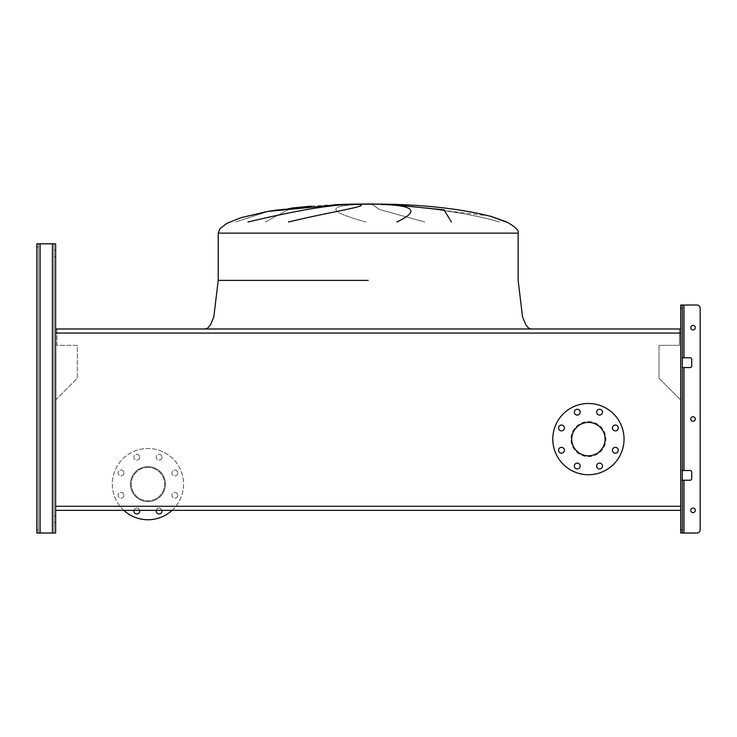 <?xml version="1.0" encoding="UTF-8"?>
<svg xmlns="http://www.w3.org/2000/svg" width="737" height="737" viewBox="0 0 737 737"><rect width="100%" height="100%" fill="white"/><g stroke="black" fill="none" stroke-linecap="round" stroke-linejoin="round"><path stroke-width="0.55" stroke-dasharray="3.69 2.76" d="M368.178 328.988L205.264 328.988L368.178 328.988M265.329 222.003L288.536 209.548L343.424 204.462L288.536 209.548L265.329 222.003L288.536 209.548L343.424 204.462L288.536 209.548L265.329 222.003M266.831 211.639L235.683 222.003L268.36 211.362M291.207 208.101L276.688 210.027L350.351 204.177L386.004 204.177C426.953 204.96 461.998 209.05 491.137 216.429L506.798 222.003L491.137 216.429C461.998 209.05 426.953 204.96 386.004 204.177C426.953 204.96 461.998 209.05 491.137 216.429L506.798 222.003C515.485 226.968 519.263 230.672 518.129 233.122L218.216 233.122L368.178 233.122L218.216 233.122L368.178 233.122L218.216 233.122L218.216 280.401L213.804 316.956L210.515 324.824L207.816 328.039L205.264 328.988L207.816 328.039L210.515 324.824L213.804 316.956L218.216 280.401L213.804 316.956L210.515 324.824L207.816 328.039L205.264 328.988M360.126 204.462C325.929 205.77 327.891 211.611 366.003 222.003C327.891 211.611 325.929 205.77 360.126 204.462C325.929 205.77 327.891 211.611 366.003 222.003C327.891 211.611 325.929 205.77 360.126 204.462M340.641 204.462L268.268 211.381M248 222.003C293.483 211.16 327.164 205.31 349.043 204.462C327.164 205.31 293.483 211.16 248 222.003C293.483 211.16 327.164 205.31 349.043 204.462M359.205 204.462C370.96 205.973 332.35 211.408 288.462 222.003C332.35 211.408 370.96 205.973 359.205 204.462C370.96 205.973 332.35 211.408 288.462 222.003M424.788 222.003L379.666 209.548L372.01 204.462L379.666 209.548L424.788 222.003L379.666 209.548L372.01 204.462L379.666 209.548L424.788 222.003M506.006 222.003L491.137 216.429M489.838 216.079L395.299 204.462L489.838 216.079M390.739 204.462C406.981 205.973 465.351 211.408 499.327 222.003C465.351 211.408 406.981 205.973 390.739 204.462C406.981 205.973 465.351 211.408 499.327 222.003C465.351 211.408 406.981 205.973 390.739 204.462M396.755 222.003C419.823 211.16 414.609 205.31 381.103 204.462C414.609 205.31 419.823 211.16 396.755 222.003C419.823 211.16 414.609 205.31 381.103 204.462M390.177 204.462L444.043 209.861L451.403 222.003L444.043 209.861L390.177 204.462L444.043 209.861L451.403 222.003M56.933 328.988L56.933 345.34L77.339 345.34L77.339 378.265L55.634 399.961L55.634 510.354L680.721 510.354L680.721 399.961L659.016 378.265L659.016 345.34L679.422 345.34L679.422 328.988L56.933 328.988L56.933 345.34L77.339 345.34L77.339 378.265L55.634 399.961L55.634 510.354L55.634 328.988L55.634 510.354L55.634 328.988L680.721 328.988L680.721 510.354L680.721 399.961L659.016 378.265L659.016 345.34L679.422 345.34L679.422 328.988M564.395 427.948A2.911 2.911 0 0 1 561.483 430.869A2.911 2.911 0 0 1 558.563 427.948A2.911 2.911 0 0 1 561.483 425.037A2.911 2.911 0 0 1 564.395 427.948M564.395 450.261A2.911 2.911 0 0 1 561.483 453.172A2.911 2.911 0 0 1 558.563 450.261A2.911 2.911 0 0 1 561.483 447.341A2.911 2.911 0 0 1 564.395 450.261M580.176 466.033A2.911 2.911 0 0 1 577.255 468.953A2.911 2.911 0 0 1 574.344 466.033A2.911 2.911 0 0 1 577.255 463.122A2.911 2.911 0 0 1 580.176 466.033M602.479 466.033A2.911 2.911 0 0 1 599.568 468.953A2.911 2.911 0 0 1 596.657 466.033A2.911 2.911 0 0 1 599.568 463.122A2.911 2.911 0 0 1 602.479 466.033M618.26 450.261A2.911 2.911 0 0 1 615.34 453.172A2.911 2.911 0 0 1 612.429 450.261A2.911 2.911 0 0 1 615.34 447.341A2.911 2.911 0 0 1 618.26 450.261M618.26 427.948A2.911 2.911 0 0 1 615.34 430.869A2.911 2.911 0 0 1 612.429 427.948A2.911 2.911 0 0 1 615.34 425.037A2.911 2.911 0 0 1 618.26 427.948M602.479 412.176A2.911 2.911 0 0 1 599.568 415.088A2.911 2.911 0 0 1 596.657 412.176A2.911 2.911 0 0 1 599.568 409.256A2.911 2.911 0 0 1 602.479 412.176M580.176 412.176A2.911 2.911 0 0 1 577.255 415.088A2.911 2.911 0 0 1 574.344 412.176A2.911 2.911 0 0 1 577.255 409.256A2.911 2.911 0 0 1 580.176 412.176M588.412 403.48A35.625 35.625 0 0 1 624.036 439.105A35.625 35.625 0 0 1 588.412 474.729A35.625 35.625 0 0 1 552.787 439.105A35.625 35.625 0 0 1 588.412 403.48M588.412 422.43A16.684 16.684 0 0 0 571.737 439.105A16.684 16.684 0 0 0 588.412 455.788A16.684 16.684 0 0 0 605.095 439.105A16.684 16.684 0 0 0 588.412 422.43M588.412 421.619A17.485 17.485 0 0 1 605.906 439.105A17.485 17.485 0 0 1 588.412 456.599A17.485 17.485 0 0 1 570.926 439.105A17.485 17.485 0 0 1 588.412 421.619A17.485 17.485 0 0 1 605.906 439.105A17.485 17.485 0 0 1 588.412 456.599A17.485 17.485 0 0 1 570.926 439.105A17.485 17.485 0 0 1 588.412 421.619M680.721 506.282L680.721 328.988L680.721 333.06L55.634 333.06L55.634 506.282L680.721 506.282L680.721 333.06M177.783 472.97A2.911 2.911 0 0 1 174.872 475.881A2.911 2.911 0 0 1 171.951 472.97A2.911 2.911 0 0 1 174.872 470.059A2.911 2.911 0 0 1 177.783 472.97A2.911 2.911 0 0 1 174.872 475.881A2.911 2.911 0 0 1 171.951 472.97A2.911 2.911 0 0 1 174.872 470.059A2.911 2.911 0 0 1 177.783 472.97M177.783 495.282A2.911 2.911 0 0 1 174.872 498.194A2.911 2.911 0 0 1 171.951 495.282A2.911 2.911 0 0 1 174.872 492.362A2.911 2.911 0 0 1 177.783 495.282A2.911 2.911 0 0 1 174.872 498.194A2.911 2.911 0 0 1 171.951 495.282A2.911 2.911 0 0 1 174.872 492.362A2.911 2.911 0 0 1 177.783 495.282M162.011 511.054A2.911 2.911 0 0 1 159.091 513.965A2.911 2.911 0 0 1 156.18 511.054A2.911 2.911 0 0 1 159.091 508.143A2.911 2.911 0 0 1 162.011 511.054M139.698 511.054A2.911 2.911 0 0 1 136.787 513.965A2.911 2.911 0 0 1 133.867 511.054A2.911 2.911 0 0 1 136.787 508.143A2.911 2.911 0 0 1 139.698 511.054M123.927 495.282A2.911 2.911 0 0 1 121.006 498.194A2.911 2.911 0 0 1 118.095 495.282A2.911 2.911 0 0 1 121.006 492.362A2.911 2.911 0 0 1 123.927 495.282A2.911 2.911 0 0 1 121.006 498.194A2.911 2.911 0 0 1 118.095 495.282A2.911 2.911 0 0 1 121.006 492.362A2.911 2.911 0 0 1 123.927 495.282M123.927 472.97A2.911 2.911 0 0 1 121.006 475.881A2.911 2.911 0 0 1 118.095 472.97A2.911 2.911 0 0 1 121.006 470.059A2.911 2.911 0 0 1 123.927 472.97A2.911 2.911 0 0 1 121.006 475.881A2.911 2.911 0 0 1 118.095 472.97A2.911 2.911 0 0 1 121.006 470.059A2.911 2.911 0 0 1 123.927 472.97M139.698 457.198A2.911 2.911 0 0 1 136.787 460.109A2.911 2.911 0 0 1 133.867 457.198A2.911 2.911 0 0 1 136.787 454.278A2.911 2.911 0 0 1 139.698 457.198A2.911 2.911 0 0 1 136.787 460.109A2.911 2.911 0 0 1 133.867 457.198A2.911 2.911 0 0 1 136.787 454.278A2.911 2.911 0 0 1 139.698 457.198M162.011 457.198A2.911 2.911 0 0 1 159.091 460.109A2.911 2.911 0 0 1 156.18 457.198A2.911 2.911 0 0 1 159.091 454.278A2.911 2.911 0 0 1 162.011 457.198A2.911 2.911 0 0 1 159.091 460.109A2.911 2.911 0 0 1 156.18 457.198A2.911 2.911 0 0 1 159.091 454.278A2.911 2.911 0 0 1 162.011 457.198M147.944 519.751A35.625 35.625 0 0 0 183.568 484.126A35.625 35.625 0 0 0 147.944 448.501A35.625 35.625 0 0 0 112.31 484.126A35.625 35.625 0 0 0 147.944 519.751M172.043 510.354A35.625 35.625 0 0 0 147.944 448.501A35.625 35.625 0 0 0 123.834 510.354M147.944 501.611A17.485 17.485 0 0 0 165.429 484.126A17.485 17.485 0 0 0 147.944 466.632A17.485 17.485 0 0 1 165.429 484.126A17.485 17.485 0 0 1 147.944 501.611A17.485 17.485 0 0 1 130.449 484.126A17.485 17.485 0 0 1 147.944 466.632A17.485 17.485 0 0 0 130.449 484.126A17.485 17.485 0 0 0 147.944 501.611M147.944 467.442A16.684 16.684 0 0 0 131.26 484.126A16.684 16.684 0 0 0 147.944 500.801A16.684 16.684 0 0 0 164.618 484.126A16.684 16.684 0 0 0 147.944 467.442A16.684 16.684 0 0 0 131.26 484.126A16.684 16.684 0 0 0 147.944 500.801A16.684 16.684 0 0 0 164.618 484.126A16.684 16.684 0 0 0 147.944 467.442M680.721 328.988L680.721 510.354L55.634 510.354L55.634 328.988L55.634 510.354M156.262 510.354A2.911 2.911 0 0 1 161.928 510.354M133.959 510.354A2.911 2.911 0 0 1 139.615 510.354M54.013 256.762L55.634 256.762L54.013 256.762L55.634 256.762L55.634 250.285L55.634 256.762L55.634 250.285L55.634 256.762L55.634 250.285L54.013 250.285L54.013 256.762L54.013 250.285L54.013 256.762L54.013 250.285L54.013 256.762L54.013 250.285L55.634 250.285L54.013 250.285M54.013 522.662L55.634 522.662L54.013 522.662L55.634 522.662L55.634 516.186L55.634 522.662L55.634 516.186L55.634 522.662L55.634 516.186L54.013 516.186L54.013 522.662L54.013 516.186L54.013 522.662L54.013 516.186L54.013 522.662L54.013 516.186L55.634 516.186L54.013 516.186M52.391 533.026L52.391 243.809L52.391 533.026L52.391 243.809L52.391 533.026L52.391 243.809L52.391 533.026L52.391 243.809L54.013 243.809L54.013 533.026L54.013 243.809L54.013 533.026L40.093 533.026L54.013 533.026L40.093 533.026L54.013 533.026L54.013 243.809L52.391 243.809L55.634 243.809L52.401 243.809L55.634 243.809L55.634 533.026L55.634 243.809L52.391 243.809L55.634 243.809L55.634 533.026L38.471 533.026L38.471 243.809L40.093 243.809L36.85 243.809L38.471 243.809L38.471 247.042L38.471 243.809L36.85 243.809L52.391 243.809L36.85 243.809L36.85 247.042L36.85 243.809L38.471 243.809L38.471 247.042L38.471 243.809L36.85 243.809L54.013 243.809L36.85 243.809L36.85 247.042L36.85 243.809L38.471 243.809L38.471 247.042L36.85 247.042L38.471 247.042L36.85 247.042L38.471 247.042L36.85 247.042L38.471 247.042L38.471 533.026L38.471 243.809L36.85 243.809L36.85 533.026L40.093 533.026L36.85 533.026L36.85 243.809L36.85 533.026L40.093 533.026L38.471 533.026L38.471 243.809L38.471 533.026L36.85 533.026L38.471 533.026L38.471 247.042L38.471 533.026L52.391 533.026L36.85 533.026L36.85 247.042M690.753 419.021A2.266 2.266 0 0 0 693.029 421.288A2.266 2.266 0 0 0 695.295 419.021A2.266 2.266 0 0 0 693.029 416.755A2.266 2.266 0 0 0 690.753 419.021A2.266 2.266 0 0 0 693.029 421.288A2.266 2.266 0 0 0 695.295 419.021A2.266 2.266 0 0 1 693.029 421.288A2.266 2.266 0 0 1 690.753 419.021A2.266 2.266 0 0 1 693.029 416.755A2.266 2.266 0 0 1 695.295 419.021A2.266 2.266 0 0 0 693.029 416.755A2.266 2.266 0 0 0 690.753 419.021M690.753 510.354A2.266 2.266 0 0 0 693.029 512.63A2.266 2.266 0 0 0 695.295 510.354A2.266 2.266 0 0 0 693.029 508.088A2.266 2.266 0 0 0 690.753 510.354A2.266 2.266 0 0 0 693.029 512.63A2.266 2.266 0 0 0 695.295 510.354A2.266 2.266 0 0 1 693.029 512.63A2.266 2.266 0 0 1 690.753 510.354A2.266 2.266 0 0 1 693.029 508.088A2.266 2.266 0 0 1 695.295 510.354A2.266 2.266 0 0 0 693.029 508.088A2.266 2.266 0 0 0 690.753 510.354M690.753 327.689A2.266 2.266 0 0 0 693.029 329.955A2.266 2.266 0 0 0 695.295 327.689A2.266 2.266 0 0 0 693.029 325.422A2.266 2.266 0 0 0 690.753 327.689A2.266 2.266 0 0 0 693.029 329.955A2.266 2.266 0 0 0 695.295 327.689A2.266 2.266 0 0 1 693.029 329.955A2.266 2.266 0 0 1 690.753 327.689A2.266 2.266 0 0 1 693.029 325.422A2.266 2.266 0 0 1 695.295 327.689A2.266 2.266 0 0 0 693.029 325.422A2.266 2.266 0 0 0 690.753 327.689M700.15 529.792L700.15 308.259L700.15 529.792A3.243 3.243 0 0 1 696.907 533.026A3.243 3.243 0 0 0 700.15 529.792A3.243 3.243 0 0 1 696.907 533.026L680.721 533.026L680.721 480.238L690.108 480.238A1.621 1.621 0 0 0 691.73 478.617L691.73 472.141A1.621 1.621 0 0 0 690.108 470.519L680.721 470.519L680.721 367.533L690.108 367.533A1.621 1.621 0 0 0 691.73 365.911L691.73 359.435A1.621 1.621 0 0 0 690.108 357.813L680.721 357.813L680.721 305.017L683.954 305.017L680.721 305.017L680.721 308.259L682.333 308.259L682.333 305.017L680.721 305.017L680.721 367.533L682.333 367.533L682.333 305.017L696.907 305.017A3.243 3.243 0 0 1 700.15 308.259A3.243 3.243 0 0 0 696.907 305.017L683.954 305.017L683.954 357.813L680.721 357.813L680.721 367.533L683.954 367.533L682.333 367.533L682.333 470.519L680.721 470.519L680.721 480.238L682.333 480.238L682.333 357.813L680.721 357.813L682.333 357.813L682.333 305.017M696.907 533.026L682.333 533.026L682.333 470.519L683.954 470.519L680.721 470.519L680.721 367.533L682.333 367.533M52.391 243.809L38.471 243.809L38.471 533.026L36.85 533.026L36.85 243.809L36.85 533.026L40.093 533.026L36.85 533.026L38.471 533.026L38.471 243.809L38.471 533.026L40.093 533.026L36.85 533.026L36.85 529.792L38.471 529.792L36.85 529.792M52.401 243.809L40.093 243.809L54.013 243.809L52.401 243.809L52.401 533.026L40.093 533.026L52.401 533.026L52.401 243.809M54.013 533.026L54.013 243.809L54.013 533.026M682.333 357.813L690.108 357.813A1.621 1.621 0 0 1 691.73 359.435L691.73 365.911A1.621 1.621 0 0 1 690.108 367.533L683.954 367.533L690.108 367.533M682.333 529.792L680.721 529.792L680.721 533.026L682.333 533.026L682.333 308.259M680.721 529.792L680.721 308.259M682.333 533.026L682.333 480.238L690.108 480.238L682.333 480.238M690.108 470.519L683.954 470.519L690.108 470.519A1.621 1.621 0 0 1 691.73 472.141L691.73 478.617A1.621 1.621 0 0 1 690.108 480.238M696.907 305.017A3.243 3.243 0 0 1 700.15 308.259M690.108 357.813L683.954 357.813L683.954 305.017L683.954 357.813M691.73 365.911L691.73 359.435M691.73 478.617L691.73 472.141M683.954 480.238L683.954 533.026L683.954 480.238L683.954 533.026L680.721 533.026L680.721 470.519L682.333 470.519M368.178 280.401L218.216 280.401L368.178 280.401M218.226 280.401L218.226 233.122L368.178 233.122L218.216 233.122L218.216 280.401M368.178 233.122L518.129 233.122L368.178 233.122M40.093 533.026L40.093 243.809M683.954 470.519L683.954 367.533M311.272 206.148L334.165 204.729M518.129 233.122L518.129 280.401L518.129 233.122L518.129 280.401L522.551 316.956L525.84 324.824L528.54 328.039L531.082 328.988L528.54 328.039L525.84 324.824L522.551 316.956L518.129 280.401L522.551 316.956L525.84 324.824L528.54 328.039L531.082 328.988"/><path stroke-width="1.11" d="M506.006 222.003L491.137 216.429C461.998 209.05 426.953 204.96 386.004 204.177L350.351 204.177L386.004 204.177L350.351 204.177L368.178 203.974L350.351 204.177L276.753 210.017L268.443 211.353L276.753 210.017L350.351 204.177L334.165 204.729M340.641 204.462L268.268 211.381M248 222.003C293.483 211.16 327.164 205.31 349.043 204.462M359.205 204.462C370.96 205.973 332.35 211.408 288.462 222.003M268.36 211.362L241.054 217.655L226.968 223.311L219.902 228.765L218.216 233.122L518.129 233.122C519.263 230.672 515.485 226.968 506.798 222.003L491.211 216.457M396.755 222.003C419.823 211.16 414.609 205.31 381.103 204.462M390.177 204.462L444.043 209.861L451.403 222.003M679.422 328.988L56.933 328.988M55.634 510.354L680.721 510.354L55.634 510.354L55.634 243.809L55.634 333.06L680.721 333.06L680.721 506.282L55.634 506.282L55.634 533.026L55.634 516.186M558.563 427.948A2.911 2.911 0 0 0 561.483 430.869A2.911 2.911 0 0 0 564.395 427.948A2.911 2.911 0 0 0 561.483 425.037A2.911 2.911 0 0 0 558.563 427.948M558.563 450.261A2.911 2.911 0 0 0 561.483 453.172A2.911 2.911 0 0 0 564.395 450.261A2.911 2.911 0 0 0 561.483 447.341A2.911 2.911 0 0 0 558.563 450.261M574.344 466.033A2.911 2.911 0 0 0 577.255 468.953A2.911 2.911 0 0 0 580.176 466.033A2.911 2.911 0 0 0 577.255 463.122A2.911 2.911 0 0 0 574.344 466.033M596.657 466.033A2.911 2.911 0 0 0 599.568 468.953A2.911 2.911 0 0 0 602.479 466.033A2.911 2.911 0 0 0 599.568 463.122A2.911 2.911 0 0 0 596.657 466.033M612.429 450.261A2.911 2.911 0 0 0 615.34 453.172A2.911 2.911 0 0 0 618.26 450.261A2.911 2.911 0 0 0 615.34 447.341A2.911 2.911 0 0 0 612.429 450.261M612.429 427.948A2.911 2.911 0 0 0 615.34 430.869A2.911 2.911 0 0 0 618.26 427.948A2.911 2.911 0 0 0 615.34 425.037A2.911 2.911 0 0 0 612.429 427.948M596.657 412.176A2.911 2.911 0 0 0 599.568 415.088A2.911 2.911 0 0 0 602.479 412.176A2.911 2.911 0 0 0 599.568 409.256A2.911 2.911 0 0 0 596.657 412.176M574.344 412.176A2.911 2.911 0 0 0 577.255 415.088A2.911 2.911 0 0 0 580.176 412.176A2.911 2.911 0 0 0 577.255 409.256A2.911 2.911 0 0 0 574.344 412.176M588.412 403.48A35.625 35.625 0 0 1 624.036 439.105A35.625 35.625 0 0 1 588.412 474.729A35.625 35.625 0 0 1 552.787 439.105A35.625 35.625 0 0 1 588.412 403.48M588.412 455.788A16.684 16.684 0 0 1 571.737 439.105A16.684 16.684 0 0 1 588.412 422.43A16.684 16.684 0 0 1 605.095 439.105A16.684 16.684 0 0 1 588.412 455.788M680.721 333.06L680.721 328.988L55.634 328.988L55.634 256.762M680.721 506.282L680.721 529.792L682.333 529.792L682.333 308.259L680.721 308.259L680.721 305.017L696.907 305.017A3.243 3.243 0 0 1 700.15 308.259L700.15 529.792L700.15 308.259M161.928 510.354A2.911 2.911 0 0 1 159.091 513.965A2.911 2.911 0 0 1 156.262 510.354M139.615 510.354A2.911 2.911 0 0 1 136.787 513.965A2.911 2.911 0 0 1 133.959 510.354M123.834 510.354A35.625 35.625 0 0 0 172.043 510.354M36.85 529.792L36.85 243.809L55.634 243.809L55.634 250.285M36.85 247.042L36.85 533.026L55.634 533.026L55.634 522.662M695.295 419.021A2.266 2.266 0 0 1 693.029 421.288A2.266 2.266 0 0 1 690.753 419.021A2.266 2.266 0 0 1 693.029 416.755A2.266 2.266 0 0 1 695.295 419.021M695.295 510.354A2.266 2.266 0 0 1 693.029 512.63A2.266 2.266 0 0 1 690.753 510.354A2.266 2.266 0 0 1 693.029 508.088A2.266 2.266 0 0 1 695.295 510.354M695.295 327.689A2.266 2.266 0 0 1 693.029 329.955A2.266 2.266 0 0 1 690.753 327.689A2.266 2.266 0 0 1 693.029 325.422A2.266 2.266 0 0 1 695.295 327.689M682.333 529.792L682.333 533.026L696.907 533.026A3.243 3.243 0 0 0 700.15 529.792M682.333 357.813L690.108 357.813A1.621 1.621 0 0 1 691.73 359.435L691.73 365.911A1.621 1.621 0 0 1 690.108 367.533L682.333 367.533M682.333 470.519L690.108 470.519A1.621 1.621 0 0 1 691.73 472.141L691.73 478.617A1.621 1.621 0 0 1 690.108 480.238L682.333 480.238M680.721 328.988L680.721 308.259M682.333 533.026L680.721 533.026L680.721 529.792M682.333 305.017L682.333 308.259M683.954 480.238L683.954 533.026L696.907 533.026M683.954 357.813L683.954 305.017L696.907 305.017M691.73 359.435A1.621 1.621 0 0 0 690.108 357.813M690.108 367.533A1.621 1.621 0 0 0 691.73 365.911M691.73 472.141A1.621 1.621 0 0 0 690.108 470.519M690.108 480.238A1.621 1.621 0 0 0 691.73 478.617M368.178 280.401L218.216 280.401L368.178 280.401M52.391 533.026L52.391 243.809M40.093 533.026L40.093 243.809M683.954 470.519L683.954 367.533M266.831 211.639L241.054 217.655L226.968 223.311L219.902 228.765L218.216 233.122L219.902 228.765L226.968 223.311L241.054 217.655L266.831 211.639L241.054 217.655L226.968 223.311L219.902 228.765L218.216 233.122L218.216 280.401L213.804 316.956L210.515 324.824L207.816 328.039L205.264 328.988M268.443 211.353L276.688 210.027L268.443 211.353M291.207 208.101L311.272 206.148M518.129 233.122C519.263 230.672 515.485 226.968 506.798 222.003C515.485 226.968 519.263 230.672 518.129 233.122L518.129 280.401L522.551 316.956L525.84 324.824L528.54 328.039L531.082 328.988M386.004 204.177L368.178 203.974L386.004 204.177"/></g></svg>

